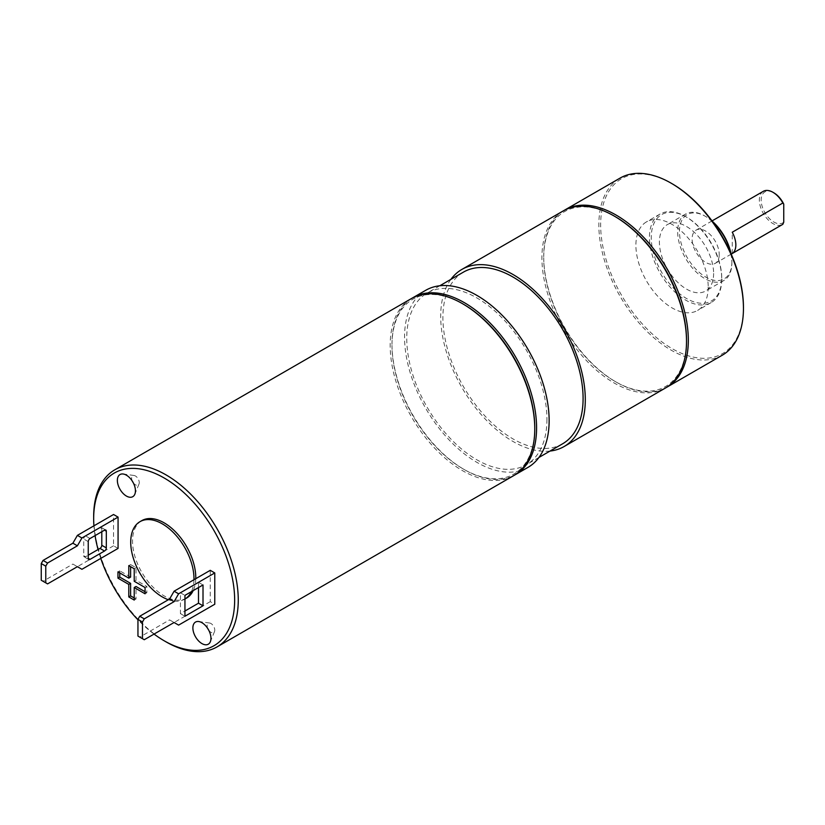 <?xml version="1.0" encoding="UTF-8"?>
<svg xmlns="http://www.w3.org/2000/svg" width="825" height="825" viewBox="0 0 825 825"><rect width="100%" height="100%" fill="white"/><g stroke="black" fill="none" stroke-linecap="round" stroke-linejoin="round"><path stroke-width="0.62" stroke-dasharray="4.12 3.09" d="M193.968 579.727A44.736 25.822 60 0 1 191.39 591.649M184.718 599.156L184.944 599.022A44.736 25.822 60 0 1 184.718 599.156A44.736 25.822 60 0 1 168.341 599.744M195.773 578.686A44.736 25.822 60 0 1 193.205 590.607M186.522 598.115A44.736 25.822 60 0 1 152.047 586.132A44.736 25.822 60 0 1 132.526 541.118A44.736 25.822 -120 0 1 141.787 520.637M154.038 634.085A99.691 57.554 60 0 1 137.95 619.802M100.774 558.401A99.691 57.554 60 0 1 98.072 549.533M95.061 535.611A99.691 57.554 60 0 1 93.926 525.834M210.251 570.333L210.251 601.642L214.768 604.251M118.068 548.419L113.551 545.81L113.551 514.501M165.959 641.819A102.248 59.029 60 0 1 93.668 516.594M513.593 475.695A102.248 59.029 60 0 1 434.806 448.295A102.248 59.029 60 0 1 390.173 345.407A102.248 59.029 -120 0 1 411.345 298.598M463.372 304.188A100.97 58.297 -120 0 0 391.978 345.407L391.978 344.365A102.248 59.029 60 0 0 464.279 469.58A102.248 59.029 60 0 0 514.491 475.159M534.765 427.845A100.97 58.297 60 0 1 463.372 469.064A100.97 58.297 60 0 1 391.978 345.407M412.263 298.093A102.248 59.029 -120 0 0 391.978 344.365M425.721 290.297A102.248 59.029 -120 0 0 404.549 337.105A102.248 59.029 60 0 0 449.182 440.003A102.248 59.029 60 0 0 527.969 467.393M546.944 419.317A99.134 57.234 60 0 1 526.412 464.692A99.134 57.234 60 0 1 450.017 438.137A99.134 57.234 60 0 1 406.746 338.374A99.134 57.234 -120 0 1 427.278 292.999A99.134 57.234 -120 0 1 503.673 319.553A99.134 57.234 -120 0 1 546.944 419.317M562.557 443.829A99.134 57.234 60 0 1 486.173 417.264A99.134 57.234 60 0 1 442.901 317.512A99.134 57.234 -120 0 1 463.433 272.126M550.038 451.058A102.248 59.029 60 0 1 477.293 409.963A102.248 59.029 60 0 1 440.694 316.233A102.248 59.029 -120 0 1 450.904 279.355M665.332 388.09A102.248 59.029 60 0 1 586.544 360.69A102.248 59.029 60 0 1 541.912 257.802A102.248 59.029 -120 0 1 563.093 210.994M615.12 216.583A100.97 58.297 -120 0 0 543.716 257.802L543.716 256.75A102.248 59.029 60 0 0 616.017 381.975A102.248 59.029 60 0 0 666.229 387.554M686.513 340.24A100.97 58.297 60 0 1 615.11 381.459A100.97 58.297 60 0 1 543.716 257.802M564.001 210.488A102.248 59.029 -120 0 0 543.716 256.75M722.267 355.214A102.248 59.029 60 0 1 643.479 327.824A102.248 59.029 60 0 1 598.847 224.926A102.248 59.029 60 0 1 620.029 178.118M743.449 307.364A100.97 58.297 60 0 1 672.045 348.583A100.97 58.297 60 0 1 600.652 224.926A100.97 58.297 60 0 1 672.055 183.707M708.201 287.017A51.119 29.514 60 0 1 697.61 310.417A51.119 29.514 60 0 1 658.216 296.722A51.119 29.514 60 0 1 635.9 245.273A51.119 29.514 -120 0 1 646.491 221.873A51.119 29.514 -120 0 1 685.884 235.568A51.119 29.514 -120 0 1 708.201 287.017M721.751 279.19A51.119 29.514 60 0 1 711.171 302.589A51.119 29.514 60 0 1 671.767 288.894A51.119 29.514 60 0 1 649.461 237.445A51.119 29.514 60 0 1 660.041 214.046A51.119 29.514 60 0 1 685.606 216.583A51.119 29.514 60 0 1 721.751 279.19L721.751 278.149A49.84 28.782 60 0 1 686.513 298.495A49.84 28.782 60 0 1 651.265 237.445A49.84 28.782 60 0 1 686.513 217.099A49.84 28.782 60 0 1 721.751 278.149M713.625 273.446A38.342 22.141 60 0 1 705.684 290.998A38.342 22.141 60 0 1 676.129 280.727A38.342 22.141 60 0 1 659.402 242.148A38.342 22.141 -120 0 1 667.342 224.596A38.342 22.141 -120 0 1 696.888 234.867A38.342 22.141 -120 0 1 713.625 273.446M731.022 253.739A37.063 21.398 60 0 1 731.878 261.865L731.878 262.907A38.342 22.141 60 0 1 723.938 280.459A38.342 22.141 60 0 1 694.392 270.188A38.342 22.141 60 0 1 677.655 231.608A38.342 22.141 60 0 1 685.596 214.057A38.342 22.141 60 0 1 704.767 215.954A38.342 22.141 60 0 1 712.841 222.028M731.878 261.865A37.063 21.398 60 0 1 705.664 277.004A37.063 21.398 60 0 1 679.46 231.608A37.063 21.398 60 0 1 705.664 216.47A37.063 21.398 60 0 1 712.284 221.275M719.225 254.564A19.171 11.065 60 0 1 715.254 263.34A19.171 11.065 60 0 1 700.477 258.204A19.171 11.065 60 0 1 692.113 238.91A19.171 11.065 -120 0 1 696.083 230.134A19.171 11.065 -120 0 1 710.851 235.269A19.171 11.065 -120 0 1 719.225 254.564M730.651 252.883A38.342 22.141 60 0 1 731.878 262.907M732.239 253.523L732.239 232.237M763.321 191.318A19.171 11.065 -120 0 0 763.321 213.448A19.171 11.065 -120 0 0 782.492 224.524M783.75 222.172A17.892 10.333 60 0 1 762.424 207.209A17.892 10.333 60 0 1 773.809 192.792M169.579 619.905L174.096 622.504L169.579 619.905L139.755 637.117L144.272 639.726M139.755 637.117L137.95 636.075M210.251 601.642L174.096 622.504L178.612 625.113M198.495 587.555L198.495 582.337L180.428 592.773L180.428 613.635L184.944 611.026M198.495 582.337L203.012 584.946M180.428 592.773L184.944 595.382M180.428 613.635L184.944 616.244M72.878 564.073L77.395 566.682L72.878 564.073L43.055 581.285L47.572 583.894M43.055 581.285L41.25 580.243M113.551 545.81L77.395 566.682L81.922 569.291M101.795 531.723L101.795 528.588A2.558 1.475 120 0 0 101.269 527.423A2.558 1.475 120 0 0 99.99 527.546L85.532 535.899A2.558 1.475 120 0 0 83.727 539.024L83.727 555.72A2.558 1.475 120 0 0 84.253 556.896A2.558 1.475 120 0 0 85.532 556.772L88.244 555.204M145.066 587.534L146.871 586.493L136.022 580.233L136.022 567.713L130.608 564.578L130.608 566.662M134.217 581.274L136.022 580.233M145.066 593.794L146.871 592.752L146.871 586.493M145.066 591.711L146.871 592.752M134.217 600.064L136.022 599.012L136.022 586.493M134.217 597.97L136.022 599.012M117.954 571.88L119.759 570.838L119.759 572.932M130.608 577.098L119.759 570.838M128.793 565.62L130.608 564.578M134.217 568.755L136.022 567.713M208.746 630.238A5.404 3.114 -120 0 0 210.953 632.332A5.404 3.114 -120 0 0 214.521 631.548A5.404 3.114 -120 0 0 210.953 623.504A5.404 3.114 -120 0 0 209.591 623.009A5.404 3.114 -120 0 0 207.838 628.671M133.227 482.718A5.404 3.114 -120 0 0 135.434 484.811A5.404 3.114 -120 0 0 139.002 484.028A5.404 3.114 -120 0 0 135.434 475.984A5.404 3.114 -120 0 0 134.073 475.489A5.404 3.114 -120 0 0 132.32 481.15M83.727 555.72L85.532 556.772M99.99 527.546L101.795 528.588M90.049 538.508L85.532 535.899M88.244 541.633L83.727 539.024M463.372 469.064L464.279 469.58M538.931 457.463L526.412 464.692M439.797 285.77L427.278 292.999M615.11 381.459L616.017 381.975M711.171 302.589L697.61 310.417M686.513 217.099L685.606 216.583M660.041 214.046L646.491 221.873M723.938 280.459L705.684 290.998M705.664 216.47L704.767 215.954M685.596 214.057L667.342 224.596M731.197 254.131L715.254 263.34M712.027 220.925L696.083 230.134M105.786 530.032L101.269 527.423M88.77 559.505L84.253 556.896M214.521 631.548L210.354 641.737M209.591 623.009L198.691 621.524M139.002 484.028L134.836 494.216M134.073 475.489L123.172 474.004"/><path stroke-width="1.24" d="M195.773 578.686A44.736 25.822 60 0 0 195.783 577.634A44.736 25.822 -120 0 0 176.261 532.62A44.736 25.822 -120 0 0 141.787 520.637L139.982 521.678A44.736 25.822 -120 0 1 174.457 533.662A44.736 25.822 -120 0 1 193.978 578.676A44.736 25.822 60 0 1 193.968 579.727M191.39 591.649A44.736 25.822 60 0 1 184.944 599.022L186.522 598.115A44.736 25.822 60 0 0 193.205 590.607M168.341 599.744A44.736 25.822 60 0 1 130.721 542.159A44.736 25.822 -120 0 1 139.982 521.678M93.926 525.834A99.691 57.554 60 0 1 93.668 518.678A99.691 57.554 60 0 1 164.154 477.984A99.691 57.554 60 0 1 234.651 600.074A99.691 57.554 60 0 1 164.154 640.767A99.691 57.554 60 0 1 154.038 634.085M137.95 619.802A99.691 57.554 60 0 1 100.774 558.401M98.072 549.533A99.691 57.554 60 0 1 95.061 535.611M142.467 638.684L142.467 621.988L137.95 619.379L137.95 636.075L144.272 639.726L174.096 622.504L178.612 625.113L214.768 604.251L214.768 572.942L210.251 570.333L174.096 591.205L178.612 593.814L174.096 601.642L169.579 599.033L174.096 591.205M77.395 535.373L113.551 514.501L118.068 517.11L118.068 548.419L81.922 569.291L77.395 566.682L47.572 583.894L45.767 582.852L45.767 566.156L41.25 563.547L43.055 560.423L72.878 543.201L77.395 535.373L81.922 537.982L77.395 545.81L72.878 543.201M145.066 587.534L134.217 581.274L134.217 568.755L128.793 565.62L128.793 578.15L117.954 571.88L117.954 578.15L128.793 584.409L128.793 596.929L134.217 600.064L134.217 587.534L145.066 593.794L145.066 587.534M201.919 643.572A12.777 7.384 -120 0 0 210.354 641.737A12.777 7.384 -120 0 0 201.919 622.7A12.777 7.384 -120 0 0 198.691 621.524A12.777 7.384 -120 0 0 193.029 629.898A12.777 7.384 -120 0 0 201.919 643.572M126.4 496.052A12.777 7.384 -120 0 0 134.836 494.216A12.777 7.384 -120 0 0 126.4 475.179A12.777 7.384 -120 0 0 123.172 474.004A12.777 7.384 -120 0 0 117.511 482.377A12.777 7.384 -120 0 0 126.4 496.052M114.84 469.786A102.248 59.029 60 0 1 193.627 497.176A102.248 59.029 60 0 1 238.26 600.074A102.248 59.029 60 0 1 217.088 646.882L513.593 475.695A102.248 59.029 60 0 0 534.765 428.887A102.248 59.029 -120 0 0 462.474 303.662A102.248 59.029 -120 0 0 411.345 298.598L114.84 469.786A102.248 59.029 60 0 0 93.668 516.594L93.668 518.678M217.088 646.882A102.248 59.029 60 0 1 165.959 641.819L164.154 640.767M534.765 428.887L534.765 427.845A100.97 58.297 -120 0 0 463.372 304.188L462.474 303.662M515.398 474.643L527.969 467.393A102.248 59.029 60 0 0 549.141 420.585A102.248 59.029 -120 0 0 504.508 317.697A102.248 59.029 -120 0 0 425.721 290.297L413.16 297.557A102.248 59.029 -120 0 1 491.948 324.947A102.248 59.029 -120 0 1 536.58 427.845A102.248 59.029 60 0 1 515.398 474.643A102.248 59.029 60 0 1 514.491 475.159M413.16 297.557A102.248 59.029 -120 0 0 412.263 298.093M439.797 285.77L463.433 272.126A99.134 57.234 -120 0 1 539.818 298.681A99.134 57.234 -120 0 1 583.089 398.444A99.134 57.234 60 0 1 562.557 443.829L538.931 457.463M564.114 446.521L665.332 388.09A102.248 59.029 60 0 0 686.513 341.282A102.248 59.029 -120 0 0 614.212 216.057A102.248 59.029 -120 0 0 563.093 210.994L461.876 269.424A102.248 59.029 -120 0 1 540.664 296.825A102.248 59.029 -120 0 1 585.296 399.713A102.248 59.029 60 0 1 564.114 446.521A102.248 59.029 60 0 1 550.038 451.058M461.876 269.424A102.248 59.029 -120 0 0 450.904 279.355M686.513 341.282L686.513 340.24A100.97 58.297 -120 0 0 615.12 216.583L614.212 216.057M671.148 183.181A102.248 59.029 60 0 1 743.449 308.406L743.449 307.364A100.97 58.297 60 0 0 672.055 183.707L671.148 183.181A102.248 59.029 60 0 0 620.029 178.118L564.898 209.952A102.248 59.029 -120 0 1 643.686 237.342A102.248 59.029 -120 0 1 688.318 340.24A102.248 59.029 60 0 1 667.136 387.038A102.248 59.029 60 0 1 666.229 387.554M564.898 209.952A102.248 59.029 -120 0 0 564.001 210.488M743.449 308.406A102.248 59.029 60 0 1 722.267 355.214L667.136 387.038M712.284 221.275A37.063 21.398 60 0 1 731.022 253.739M712.841 222.028A38.342 22.141 60 0 1 730.651 252.883M731.197 254.131L782.492 224.524A19.171 11.065 -120 0 0 782.842 224.297L732.239 253.523A19.171 11.065 -120 0 0 735.848 244.963A19.171 11.065 -120 0 0 732.239 232.237L782.842 203.012A19.171 11.065 -120 0 0 772.901 192.266A19.171 11.065 -120 0 0 763.321 191.318L712.027 220.925M772.901 192.266L773.809 192.792A17.892 10.333 60 0 1 783.75 204.095L782.842 203.012M782.842 224.297L783.75 222.172L783.75 204.095M214.768 572.942L178.612 593.814M174.096 601.642L144.272 618.853L142.467 621.988M203.012 584.946L203.012 605.808L184.944 616.244L184.944 595.382L203.012 584.946M169.579 599.033L139.755 616.244L137.95 619.379M184.944 611.026L198.495 603.199L198.495 587.555M144.272 618.853L139.755 616.244M198.495 603.199L203.012 605.808M118.068 517.11L81.922 537.982M77.395 545.81L47.572 563.032L45.767 566.156M104.507 551.028A2.558 1.475 -60 0 0 106.322 547.893L106.322 531.197L104.507 530.155L90.049 538.508A2.558 1.475 -60 0 0 88.244 541.633L88.244 558.329A2.558 1.475 -60 0 0 88.77 559.505A2.558 1.475 -60 0 0 90.049 559.371L104.507 551.028L99.99 548.419A2.558 1.475 120 0 0 101.795 545.284L101.795 531.723M104.507 530.155A2.558 1.475 -60 0 1 105.786 530.032A2.558 1.475 -60 0 1 106.322 531.197M41.25 563.547L41.25 580.243L45.767 582.852M88.244 555.204L99.99 548.419M47.572 563.032L43.055 560.423M134.217 587.534L136.022 586.493L145.066 591.711M128.793 596.929L130.608 595.887L134.217 597.97M128.793 584.409L130.608 583.368L130.608 595.887M117.954 578.15L119.759 577.098L130.608 583.368M119.759 572.932L119.759 577.098M128.793 578.15L130.608 577.098L130.608 566.662M207.838 628.671A5.404 3.114 -120 0 0 208.746 630.238M132.32 481.15A5.404 3.114 -120 0 0 133.227 482.718M90.049 559.371L88.244 558.329M106.322 547.893L101.795 545.284"/></g></svg>

